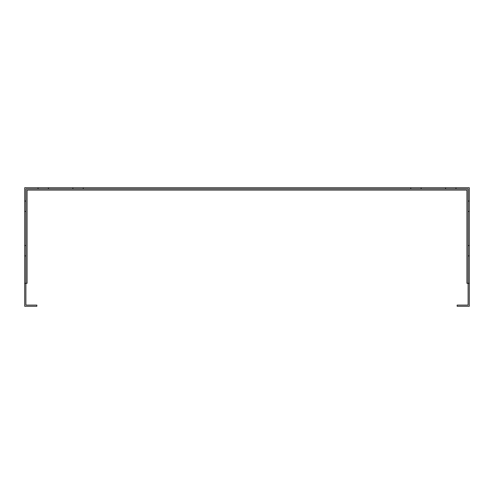<?xml version="1.0" encoding="UTF-8"?>
<svg xmlns="http://www.w3.org/2000/svg" width="494" height="494" viewBox="0 0 494 494"><rect width="100%" height="100%" fill="white"/><g stroke="black" fill="none" stroke-linecap="round" stroke-linejoin="round"><path stroke-width="0.74" d="M468.114 255.892L469.3 255.892L469.3 306.28L457.148 306.28L457.148 305.094L468.114 305.094L468.114 188.906L25.886 188.906L25.886 283.309L24.7 283.309L24.7 255.892L25.886 255.892M455.962 188.906L455.962 187.72L469.3 187.72L469.3 201.058L468.114 201.058M468.114 211.432L469.3 211.432L469.3 201.058M469.3 211.432L469.3 245.518L468.114 245.518M469.3 255.892L469.3 245.518M24.7 283.309L24.7 306.28L36.852 306.28L36.852 305.094L25.886 305.094L25.886 283.309L27.071 283.309L27.071 190.091L466.929 190.091L466.929 283.309L469.3 283.309M48.412 188.906L48.412 187.72L445.588 187.72L445.588 188.906M455.962 187.72L445.588 187.72M25.886 201.058L24.7 201.058L24.7 187.72L38.038 187.72L38.038 188.906M48.412 187.72L38.038 187.72M83.239 187.72L83.239 188.906M410.761 188.906L410.761 187.72M72.865 188.906L72.865 187.72M421.135 187.72L421.135 188.906M25.886 245.518L24.7 245.518L24.7 211.432L25.886 211.432M24.7 255.892L24.7 245.518M24.7 211.432L24.7 201.058"/></g></svg>
